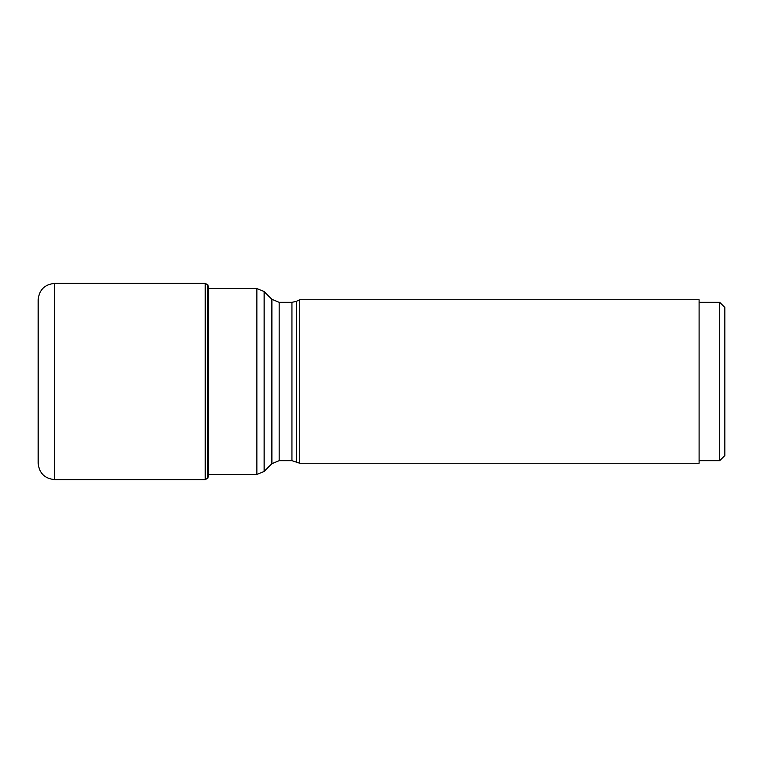 <?xml version="1.0" encoding="UTF-8"?>
<svg xmlns="http://www.w3.org/2000/svg" width="763" height="763" viewBox="0 0 763 763"><rect width="100%" height="100%" fill="white"/><g stroke="black" fill="none" stroke-linecap="round" stroke-linejoin="round"><path stroke-width="1.14" d="M54.631 479.603C44.616 478.62 39.123 473.127 38.15 463.122L38.15 299.878C39.123 289.873 44.616 284.38 54.631 283.397L54.631 479.603L205.237 479.603L205.237 283.397L207.813 284.79L207.813 478.21L205.237 479.603M207.956 381.5L207.956 285.009L208.585 288.519L208.585 474.481L207.956 477.991L207.956 381.5M296.302 461.644L296.302 301.356L299.754 299.754L299.754 463.246L291.943 460.671L291.943 302.329L279.172 302.329L279.172 460.671L271.886 463.694L271.886 299.306L264.141 291.571L264.141 471.429L271.886 463.694M299.754 463.246L699.099 463.246L699.099 299.754L299.754 299.754M719.7 302.329L724.85 307.47L724.85 455.53L719.7 460.671L719.7 302.329L699.099 302.329M208.595 474.452L256.864 474.452L256.864 288.548L208.585 288.519M54.631 283.397L205.237 283.397M256.864 288.548L264.141 291.571M256.864 474.452L264.141 471.429M291.943 460.671L279.172 460.671M719.7 460.671L699.099 460.671M296.302 301.356L291.943 302.329M279.172 302.329L271.886 299.306"/></g></svg>
